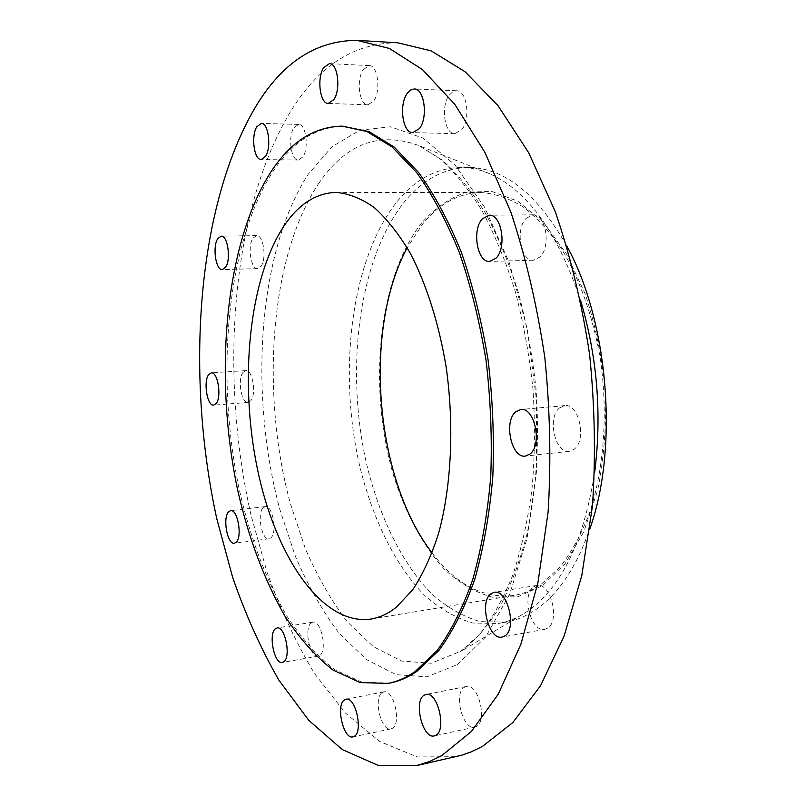 <?xml version="1.0" encoding="UTF-8"?>
<svg xmlns="http://www.w3.org/2000/svg" width="806" height="806" viewBox="0 0 806 806"><rect width="100%" height="100%" fill="white"/><g stroke="black" fill="none" stroke-linecap="round" stroke-linejoin="round"><path stroke-width="0.6" stroke-dasharray="4.03 3.02" d="M311.106 623.018L312.909 622.131C321.06 619.794 327.508 650.22 319.881 655.349L318.229 656.134C310.028 658.381 303.65 628.448 311.106 623.018M263.109 507.851L265.305 506.611C272.458 504.858 277.536 531.94 271.078 537.662L269.023 538.801C261.839 540.494 256.792 513.845 263.109 507.851M243.059 372.382L245.81 370.609C252.53 369.309 256.651 394.245 250.777 400.804L248.137 402.456C241.417 403.705 237.296 379.193 243.059 372.382M253.044 238.092L256.6 235.624C263.381 234.677 266.897 258.736 261.063 266.312L257.638 268.63C250.857 269.547 247.321 245.911 253.044 238.092M293.948 127.711L298.603 124.426C305.978 123.761 309.192 148.213 302.844 156.928L298.361 160.031C290.986 160.676 287.732 136.698 293.948 127.711M363.284 69.588L369.269 65.598C377.873 65.115 381.117 91.199 373.662 101.062L367.889 104.81C359.305 105.304 355.98 79.774 363.284 69.588M449.416 94.937L452.811 91.753L456.518 90.756C467.006 90.161 470.865 119.137 461.677 129.756L454.896 133.665C444.408 134.28 440.429 105.959 449.416 94.937M526.066 218.386L533.038 214.849C545.813 213.56 551.314 246.535 540 256.993L533.441 260.247C520.646 261.557 515.024 229.337 526.066 218.386M559.555 407.907L564.734 405.599C578.99 403.01 587.07 440.187 574.114 449.264L569.379 451.32C555.062 453.909 546.942 417.518 559.555 407.907M533.774 586.677L536.826 585.408C550.558 581.821 560.492 621.225 547.476 628.257L544.806 629.325C530.973 632.851 521.109 594.223 533.774 586.677M382.225 692.586L383.868 691.88C393.61 688.848 401.761 723.385 392.381 728.312L390.94 728.916C381.127 731.838 373.077 697.885 382.225 692.586M464.427 687.246L466.331 686.47C478.149 682.853 487.842 721.027 476.386 726.508L474.754 727.143C462.856 730.669 453.264 693.18 464.427 687.246M422.022 222.547C377.591 278.574 367.486 389.177 394.084 477.253C406.063 514.49 423.432 546.599 444.922 569.782C459.904 583.463 475.792 592.622 492.577 597.236L517.905 596.762L542.569 585.66L565.097 563.726L583.937 531.527L597.639 490.501C603.875 459.46 606.455 426.656 605.377 392.069C602.102 357.521 595.382 324.848 585.216 294.059L566.286 253.578L543.284 222.154L517.865 201.248L491.67 191.365L466.19 192.251C449.95 197.833 435.23 207.928 422.022 222.547M566.85 246.062C537.451 194.256 504.848 168.061 469.032 167.487C443.199 168.021 420.923 180.433 402.204 204.714C357.914 263.058 345.351 371.385 366.659 464.306C379.435 517.079 402.103 563.696 431.714 593.881C447.048 607.432 463.249 616.701 480.305 621.668L506.138 622.101C516.072 620.368 525.764 616.348 535.214 610.051C558.014 594.737 576.25 567.615 589.921 528.696M580.723 300.97C558.407 233.599 528.222 191.254 490.149 173.935C480.336 169.663 470.654 167.487 461.082 167.396C435.391 167.94 413.246 180.393 394.638 204.744C350.64 263.26 338.228 371.868 359.476 465.062C372.221 517.996 394.789 564.764 424.258 595.07C439.522 608.681 455.642 618 472.608 623.008L498.32 623.471C507.74 621.829 516.938 618.111 525.935 612.308L527.245 611.432C561.339 587.755 583.826 541.36 594.697 472.266M397.781 42.799C353.733 42.819 317.655 66.304 289.545 113.273C230.768 212.593 219.484 375.163 250.878 514.571L267.169 572.673C280.508 609.628 296.356 643.349 314.723 673.826L345.361 712.988L379.828 741.53L417.186 756.925L456.055 756.683M344.222 126.189C315.206 126.733 290.775 142.924 270.927 174.751C225.942 248.047 215.665 377.853 239.271 489.514C250.192 537.733 266.081 579.977 286.936 616.247C301.535 638.402 317.483 656.215 334.772 669.675L361.813 682.178L389.691 683.085M432.097 552.936C456.206 584.703 483.449 598.868 513.815 595.453C523.457 593.871 532.826 589.942 541.914 583.685L560.301 566.749C571.635 552.039 581.378 534.086 589.539 512.898C604.258 468.256 608.268 411.181 599.946 356.353C592.329 315.035 579.705 279.501 562.074 249.729C549.904 231.846 536.877 217.549 523.013 206.84C508.939 198.316 494.904 193.541 480.92 192.533C458.584 193.128 439.139 203.676 422.566 224.179L407.181 247.734M318.451 183.869C345.522 143.75 379.032 130.995 418.959 145.614L441.829 159.79C456.921 173.149 471.238 190.538 484.769 211.968C497.594 235.543 508.747 262.212 518.218 291.953C526.499 323.035 532.434 355.426 536.03 389.127C539.627 439.854 536.504 489.574 527.215 533.27C519.991 561.097 510.923 585.539 500.012 606.596C488.275 625.406 475.5 640.166 461.687 650.855L431.17 663.247L401.71 661.071L373.359 646.684L347.285 621.819C331.296 600.782 317.262 576.24 305.182 548.201L290.2 503.075C260.54 392.895 269.738 257.346 318.451 183.869M457.496 664.517L485.736 636.891L509.634 594.213L527.124 538.186L536.453 472.074L536.554 400.511L527.255 328.959L509.372 262.927L484.527 207.122L454.906 164.898L422.828 138.028L390.497 126.764L359.738 130.229L331.961 146.763L308.154 174.338C257.809 252.218 248.792 393.912 279.742 509.12L295.389 556.342C307.983 585.71 322.622 611.422 339.306 633.496L366.539 659.59L396.169 674.672L427.009 676.828L457.496 664.517M312.909 622.131L277.062 627.965M265.305 506.611L230.637 510.651M245.81 370.609L211.303 372.866M256.6 235.624L221.176 236.158M298.603 124.426L261.295 123.429M369.269 65.598L329.463 63.603M456.518 90.756L414.224 88.972M533.038 214.849L489.141 215.212M564.734 405.599L520.726 409.508M536.826 585.408L494.159 592.35M383.868 691.88L345.976 699.255M466.331 686.47L425.951 694.5M490.149 173.935L418.959 145.614L440.136 158.923C454.493 171.759 468.346 188.826 481.686 210.134C494.4 233.73 505.513 260.58 515.034 290.684C523.366 322.209 529.361 355.103 533.008 389.369C535.184 423.775 534.821 457.284 531.92 489.897C527.618 521.341 521.18 549.883 512.616 575.524C503.045 599.039 492.254 618.474 480.235 633.838L460.276 651.792L525.935 612.308M506.138 622.101L498.32 623.471M480.92 192.533L336.092 192.392M513.815 595.453L370.921 619.068M469.032 167.487L461.082 167.396M474.754 727.143L434.283 735.898M390.94 728.916L352.968 736.875M544.806 629.325L502.088 637.083M569.379 451.32L525.411 456.085M533.441 260.247L489.695 261.436M454.896 133.665L412.803 132.627M367.889 104.81L328.274 103.43M298.361 160.031L261.204 159.538M257.638 268.63L222.305 269.607M248.137 402.456L213.681 405.116M269.023 538.801L234.355 543.264M318.229 656.134L282.322 662.451"/><path stroke-width="1.21" d="M283.924 661.676C291.278 656.547 284.931 625.658 277.062 627.965L275.309 628.851C268.136 634.302 274.413 664.668 282.322 662.451L283.924 661.676M236.329 542.126C242.546 536.373 237.538 508.918 230.637 510.651L228.531 511.901C222.456 517.936 227.423 544.937 234.355 543.264L236.329 542.126M216.21 403.453C221.852 396.834 217.771 371.566 211.303 372.866L208.653 374.649C203.132 381.52 207.192 406.355 213.681 405.116L216.21 403.453M225.599 267.26C231.201 259.592 227.715 235.201 221.176 236.158L217.751 238.667C212.27 246.576 215.766 270.524 222.305 269.607L225.599 267.26M265.527 156.394C271.632 147.548 268.428 122.744 261.295 123.429L256.812 126.764C250.837 135.892 254.081 160.193 261.204 159.538L265.527 156.394M333.845 99.601C341.029 89.577 337.795 63.08 329.463 63.603L323.669 67.664C316.647 78.021 319.962 103.934 328.274 103.43L333.845 99.601M419.382 128.648C428.278 117.827 424.419 88.348 414.224 88.972L410.627 90L407.342 93.244C398.648 104.468 402.617 133.262 412.803 132.627L419.382 128.648M496.083 258.132C507.075 247.492 501.584 213.902 489.141 215.212L482.361 218.819C471.651 229.952 477.233 262.756 489.695 261.436L496.083 258.132M530.026 454.01C542.64 444.821 534.62 406.919 520.726 409.508L515.689 411.836C503.418 421.578 511.457 458.644 525.411 456.085L530.026 454.01M504.687 636.015C517.341 628.962 507.528 588.793 494.159 592.35L491.186 593.619C478.885 601.205 488.627 640.558 502.088 637.083L504.687 636.015M354.358 736.281C363.425 731.374 355.396 696.263 345.976 699.255L344.384 699.961C335.538 705.25 343.467 739.757 352.968 736.875L354.358 736.281M435.865 735.263C446.977 729.813 437.416 690.933 425.951 694.5L424.097 695.276C413.276 701.2 422.727 739.354 434.283 735.898L435.865 735.263M416.228 765.7L461.747 755.202L471.208 751.867L482.451 746.427L512.888 722.498L540.614 685.604L564.079 636.176L581.791 575.565L592.44 506.108C595.795 456.387 594.838 405.781 589.579 354.267C581.851 303.499 570.426 255.976 555.284 211.676L528.796 152.918L498.148 105.848L465.062 71.724L431.139 50.859L397.781 42.799L357.018 40.36C314.3 40.512 279.47 64.44 252.51 112.135C196.13 212.955 185.954 377.359 216.754 518.631L232.702 577.549C245.719 615.059 261.154 649.324 279.007 680.355L308.779 720.302L342.248 749.56L378.508 765.549L416.228 765.7L429.094 761.71L441.829 755.544L471.349 731.536L498.209 694.288L520.898 644.206L537.955 582.647L548.11 511.991C551.213 461.364 550.105 409.811 544.785 357.31C537.068 305.565 525.744 257.124 510.823 211.998L484.789 152.153L454.775 104.266L422.465 69.598L389.419 48.461L357.018 40.36M387.787 683.448L389.691 683.085C398.98 681.322 408.098 677.372 417.014 671.227L439.069 650.271C452.791 631.441 464.699 607.764 474.784 579.272C483.529 548.302 489.534 514.168 492.809 476.88C494.32 438.464 492.778 399.665 488.164 360.463C481.847 321.937 472.951 285.959 461.455 252.53C448.751 221.318 434.525 194.72 418.777 172.716L394.215 147.085L369.027 131.64L342.288 126.129C313.312 126.683 288.921 142.884 269.123 174.731C224.219 248.087 213.993 377.964 237.579 489.695C248.49 537.955 264.358 580.229 285.183 616.519C299.761 638.705 315.69 656.527 332.949 670.008L359.95 682.531L387.787 683.448C397.066 681.695 406.164 677.735 415.07 671.589L437.084 650.633C450.786 631.793 462.674 608.107 472.739 579.585C481.464 548.594 487.459 514.44 490.713 477.122C492.224 438.676 490.673 399.836 486.068 360.604C479.751 322.047 470.855 286.039 459.37 252.58C446.685 221.338 432.469 194.72 416.732 172.706L392.21 147.045L367.052 131.59L342.288 126.129M396.199 607.341L412.662 589.841C422.777 574.517 431.422 555.687 438.595 533.35C451.461 486.209 454.423 425.467 446.141 366.982C438.938 323.599 426.424 284.276 410.284 253.235C398.99 234.183 386.991 218.96 374.286 207.575C361.441 198.528 348.716 193.46 336.092 192.392C315.992 193.047 298.663 204.18 284.115 225.801C248.732 279.239 239.251 380.593 257.255 468.185C275.118 555.556 321.584 626.03 370.921 619.068C379.616 617.648 388.039 613.739 396.199 607.341M407.181 247.734C362.72 330.158 374.85 478.814 432.097 552.936M594.697 472.266C601.951 414.193 597.286 357.098 580.723 300.97M589.921 528.696C618.776 447.652 608.459 321.352 566.85 246.062"/></g></svg>
